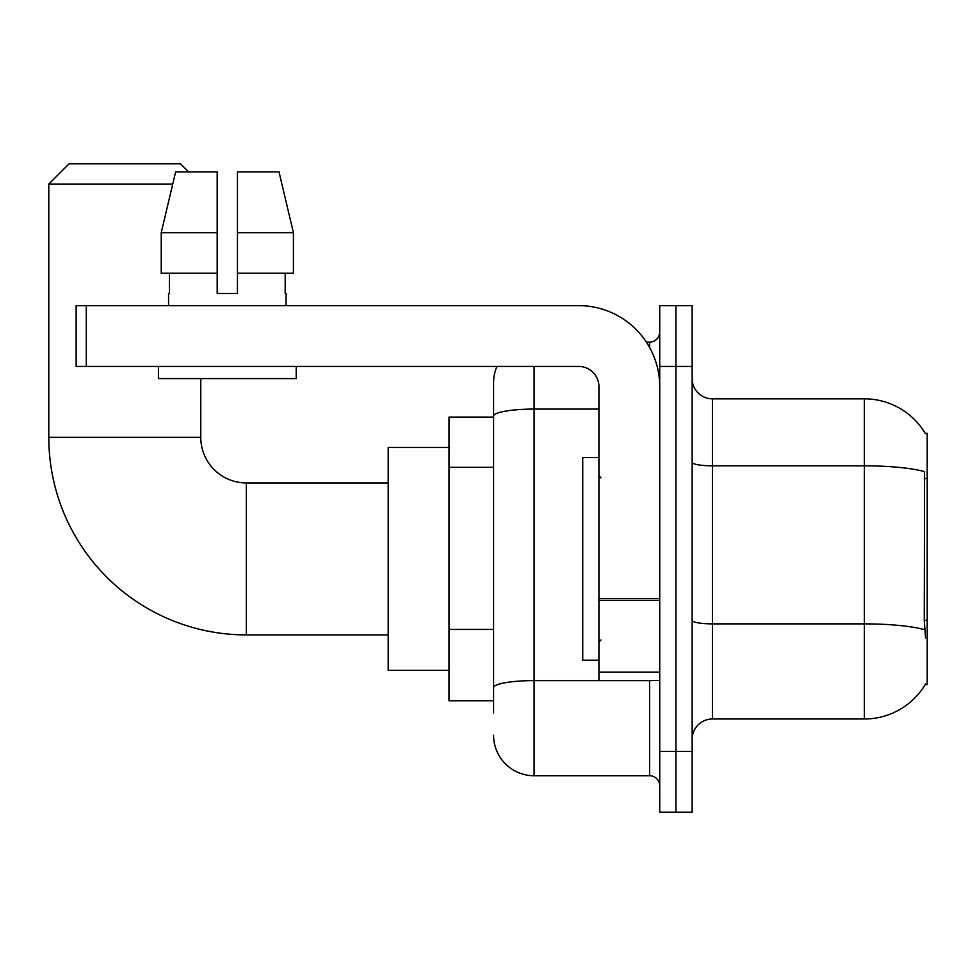 <?xml version="1.0" encoding="UTF-8"?>
<svg xmlns="http://www.w3.org/2000/svg" width="976" height="976" viewBox="0 0 976 976"><rect width="100%" height="100%" fill="white"/><g stroke="black" fill="none" stroke-linecap="round" stroke-linejoin="round"><path stroke-width="1.46" d="M712.407 718.995L864.382 718.995A70.919 70.919 0 0 0 925.565 683.944L925.211 684.554L927.2 684.554L927.2 433.295L925.358 433.539A70.919 70.919 0 0 0 864.382 398.842A70.919 70.919 0 0 1 925.211 433.295A70.919 70.919 0 0 0 864.382 398.842L712.407 398.842A20.264 20.264 0 0 1 692.155 378.578A20.264 20.264 0 0 0 712.407 398.842L712.407 718.995A20.264 20.264 0 0 0 692.155 739.259M493.575 712.919L493.575 416.118L493.575 417.081L448.997 417.081L448.997 700.756L493.575 700.756M675.941 751.422L675.941 812.203L692.155 812.203L692.155 751.422L675.941 751.422L675.941 812.203L659.727 812.203L659.727 751.422L675.941 751.422L675.941 366.427L675.941 751.422M659.727 751.422L659.727 305.634L675.941 305.634L675.941 366.427L675.941 305.634L692.155 305.634L692.155 751.422M925.565 637.95L924.26 620.346L924.553 471.615A70.919 12.31 180 0 0 864.382 465.82L864.382 398.842A70.919 70.919 0 0 1 925.358 433.539M534.104 366.427L534.104 775.737L649.601 775.737L649.601 680.504M646.368 342.112L649.601 342.112A10.126 10.126 0 0 0 659.727 331.974M493.575 455.158L493.575 382.629A40.528 40.528 0 0 1 496.955 366.427M493.575 694.68L493.575 641.574M598.935 409.078L534.104 409.078A40.528 7.039 180 0 0 493.575 416.118L493.575 382.629M659.727 785.863A10.126 10.126 0 0 0 649.601 775.737M534.104 775.737A40.528 40.528 0 0 1 493.575 735.209M237.449 293.471L217.184 293.471L237.449 293.471L217.184 293.471L237.449 293.471L237.449 171.898L279.014 171.898L293.41 232.691L293.41 273.207L237.449 273.207M598.935 457.61L582.733 457.61L582.733 660.24L598.935 660.24M388.204 634.912L246.367 634.912A197.567 197.567 0 0 1 48.8 437.346L48.8 184.061L69.064 163.797L180.511 163.797L188.612 171.898M246.367 634.912L246.367 482.937A45.591 45.591 0 0 1 200.775 437.346L200.775 378.578M172.728 184.061L48.8 184.061M448.997 447.472L388.204 447.472L388.204 670.366L448.997 670.366M659.727 680.504L598.935 680.504L598.935 598.556L659.727 598.556M659.727 386.691A81.057 81.057 0 0 0 578.683 305.634L86.291 305.634L86.291 366.427L578.683 366.427A20.264 20.264 0 0 1 598.935 386.691L598.935 598.556M86.291 366.427L76.152 366.427L76.152 305.634L86.291 305.634M168.555 293.471L169.434 293.471L168.555 293.471L168.555 305.634M286.078 293.471L285.199 293.471L286.078 293.471L286.078 305.634M285.199 273.207L285.199 293.471M217.184 232.691L161.223 232.691L175.619 171.898L217.184 171.898L217.184 293.471M169.434 293.471L169.434 273.207M158.417 366.427L158.417 378.578L296.216 378.578L296.216 366.427M217.184 273.207L161.223 273.207L161.223 232.691L175.619 171.898M293.41 273.207L293.41 232.691L237.449 232.691M293.41 232.691L279.014 171.898L293.41 232.691M927.2 478.496L924.26 478.496M927.2 620.346L924.26 620.346M493.575 467.309L448.997 467.309M493.575 629.422L448.997 629.422M864.382 718.995L864.382 465.82L712.407 465.82A20.264 3.514 0 0 1 692.155 462.307M924.772 629.727A70.919 12.31 180 0 0 864.382 623.871L712.407 623.871A20.264 3.514 -0 0 1 692.155 620.358M692.155 366.427L659.727 366.427M653.115 680.504A10.126 1.757 0 0 1 649.601 680.614L534.104 680.614A40.528 7.039 180 0 0 493.575 687.641M649.601 347.444L649.601 342.112M48.8 437.346L200.775 437.346M659.727 600.313L598.935 600.313M598.935 672.122L659.727 672.122M600.972 477.874L598.935 475.837M600.972 639.975L598.935 642.001M388.204 482.937L246.367 482.937"/></g></svg>
